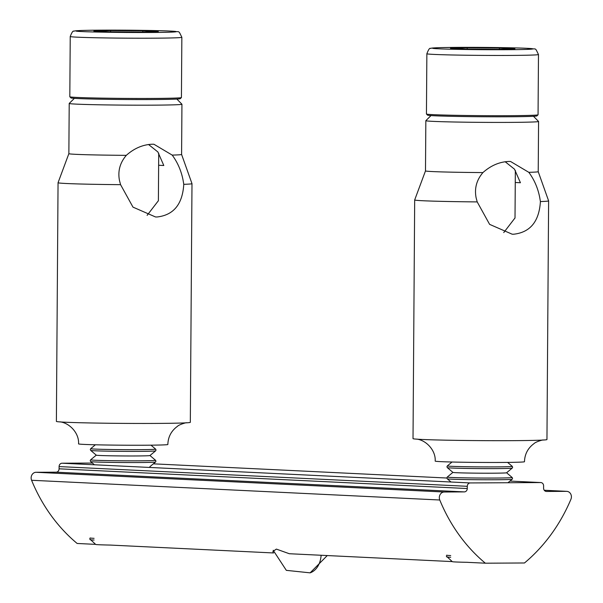 <?xml version="1.0" encoding="UTF-8"?>
<svg xmlns="http://www.w3.org/2000/svg" width="603" height="603" viewBox="0 0 603 603"><rect width="100%" height="100%" fill="white"/><g stroke="black" fill="none" stroke-linecap="round" stroke-linejoin="round"><path stroke-width="0.9" d="M69.827 96.789L70.935 97.912A54.692 1.244 0.4 0 0 151.933 99.54A54.692 1.244 0.4 0 0 180.289 98.681L181.413 97.573A55.808 1.266 -179.6 0 1 152.476 98.447A55.808 1.266 -179.6 0 1 69.827 96.789A55.808 1.266 -179.6 0 1 69.812 96.766L70.234 36.504A55.808 1.266 -179.6 0 0 77.124 37.167A55.808 1.266 -179.6 0 0 152.898 38.193A55.808 1.266 -179.6 0 0 181.85 37.288L181.428 97.543A55.808 1.266 -179.6 0 1 181.413 97.573M90.699 450.411L96.299 455.175A26.834 0.611 0.4 0 0 136.037 455.966A26.834 0.611 0.4 0 0 149.943 455.544L155.612 450.863A32.464 0.739 0.4 0 1 138.78 451.376A32.464 0.739 0.4 0 1 94.694 450.773A32.464 0.739 0.4 0 1 90.699 450.411L90.299 449.536L90.714 448.662A32.464 0.739 0.4 0 0 94.709 449.062A32.464 0.739 0.4 0 0 138.788 449.665A32.464 0.739 0.4 0 0 155.619 449.114L156.026 449.996L155.612 450.863M89.674 538.803L95.673 544.441A26.834 0.611 0.4 0 0 110.929 545.082M141.584 32.065L109.377 31.823L93.872 31.077L110.575 30.572L142.79 30.806L158.295 31.56L141.584 32.065M142.783 32.034L142.79 30.806M110.568 31.838L110.575 30.572M426.457 114.027L427.565 115.15A54.692 1.244 0.4 0 0 508.563 116.771A54.692 1.244 0.4 0 0 536.919 115.912L538.042 114.804A55.808 1.266 -179.6 0 1 509.105 115.686A55.808 1.266 -179.6 0 1 426.457 114.027A55.808 1.266 -179.6 0 1 426.442 113.997L426.864 53.742A55.808 1.266 -179.6 0 0 433.753 54.398A55.808 1.266 -179.6 0 0 509.527 55.431A55.808 1.266 -179.6 0 0 538.479 54.519L538.057 114.774A55.808 1.266 -179.6 0 1 538.042 114.804M447.328 467.642L452.928 472.405A26.834 0.611 0.4 0 0 492.666 473.197A26.834 0.611 0.4 0 0 506.573 472.782L512.233 468.094A32.464 0.739 0.4 0 1 495.41 468.606A32.464 0.739 0.4 0 1 451.323 468.003A32.464 0.739 0.4 0 1 447.328 467.642L446.929 466.767L447.343 465.893A32.464 0.739 0.4 0 0 451.338 466.3A32.464 0.739 0.4 0 0 495.417 466.895A32.464 0.739 0.4 0 0 512.249 466.345L512.656 467.227L512.233 468.094M446.303 556.034L452.303 561.672A26.834 0.611 0.4 0 0 467.559 562.313M498.214 49.303L466.006 49.062L450.501 48.308L467.204 47.803L499.42 48.044L514.924 48.79L498.214 49.303M499.412 49.265L499.42 48.044M467.197 49.069L467.204 47.803M186.5 422.741C186.508 422.454 178.955 424.602 177.448 426.336C171.297 430.836 168.094 436.889 167.845 444.494A44.645 1.01 -179.6 0 1 144.682 445.225A44.645 1.01 -179.6 0 1 78.556 443.876C79.294 433.655 70.152 423.253 60.202 421.859M56.388 421.399A66.971 1.523 0.4 0 0 155.582 423.427A66.971 1.523 0.4 0 0 190.322 422.334L191.988 183.651A66.971 1.523 -179.6 0 1 191.988 183.651A66.971 1.523 -179.6 0 1 183.779 184.33C182.521 204.259 173.596 215.15 157.021 216.99L155.514 216.959L132.984 207.131L120.577 184.669A66.971 1.523 -179.6 0 1 58.054 182.717A66.971 1.523 -179.6 0 1 58.054 182.709L56.388 421.399M147.109 215.361L158.385 200.716M120.577 184.669L119.5 180.614C117.66 171.252 119.929 162.833 126.298 155.348A56.365 1.281 -179.6 0 1 68.863 153.667A56.365 1.281 -179.6 0 1 68.863 153.659L58.054 182.709M126.298 155.348C134.243 148.278 142.949 144.569 152.423 144.215L153.908 144.245L172.194 155.099C177.636 162.463 181.269 170.853 183.093 180.259L183.779 184.33M176.845 99.058L181.925 104.213A56.365 1.281 -179.6 0 1 181.94 104.244A56.365 1.281 -179.6 0 1 152.702 105.156A56.365 1.281 -179.6 0 1 69.209 103.452A56.365 1.281 -179.6 0 1 69.224 103.43L74.38 98.349M158.634 165.26L163.805 165.508L157.873 151.948L148.526 144.494M181.94 104.244L181.593 154.458A56.365 1.281 -179.6 0 1 181.593 154.458A56.365 1.281 -179.6 0 1 172.194 155.099M543.13 439.971C543.13 439.693 535.585 441.841 534.077 443.567C527.927 448.067 524.723 454.119 524.474 461.725A44.645 1.01 -179.6 0 1 501.312 462.456A44.645 1.01 -179.6 0 1 435.185 461.107C435.924 450.886 426.781 440.484 416.831 439.09M414.683 199.955L413.017 438.63A66.971 1.523 0.4 0 0 512.211 440.657A66.971 1.523 0.4 0 0 546.951 439.564L548.617 200.889A66.971 1.523 -179.6 0 1 548.617 200.889A66.971 1.523 -179.6 0 1 540.409 201.56C539.142 221.497 530.225 232.381 513.65 234.22L512.143 234.19L489.613 224.361L477.207 201.907A66.971 1.523 -179.6 0 1 414.683 199.955A66.971 1.523 -179.6 0 1 414.683 199.94L425.492 170.898A56.365 1.281 -179.6 0 1 425.492 170.89M503.739 232.6L515.015 217.947M477.207 201.907L476.129 197.844C474.29 188.483 476.558 180.063 482.928 172.579A56.365 1.281 -179.6 0 1 425.492 170.898L425.839 120.69A56.365 1.281 -179.6 0 1 425.854 120.66L431.009 115.58M482.928 172.579C490.872 165.508 499.578 161.8 509.053 161.446L510.537 161.476L528.823 172.33C534.258 179.694 537.899 188.083 539.723 197.498L540.409 201.56M533.474 116.296L538.554 121.444A56.365 1.281 -179.6 0 1 538.569 121.474A56.365 1.281 -179.6 0 1 509.331 122.394A56.365 1.281 -179.6 0 1 425.839 120.69M515.264 182.49L520.434 182.739L514.502 169.179L505.156 161.725M548.617 200.874L538.223 171.682A56.365 1.281 -179.6 0 1 538.223 171.689A56.365 1.281 -179.6 0 1 528.823 172.33M571.41 496.895A5.578 4.892 -87.2 0 1 570.92 499.284A167.423 146.717 -87.2 0 1 524.474 562.983L485.34 563.194A167.423 146.717 -87.2 0 1 439.775 500A5.578 4.892 -87.2 0 1 444.253 492.01L464.31 491.897A3.347 2.932 -87.2 0 0 467.272 488.536L467.287 486.304A3.347 2.932 -87.2 0 1 470.25 482.943L540.695 482.558A3.347 2.932 -87.2 0 1 540.831 482.558A3.347 2.932 -87.2 0 1 543.605 485.89L543.589 488.121A3.347 2.932 -87.2 0 0 546.363 491.445A3.347 2.932 -87.2 0 0 546.499 491.453L566.556 491.339A5.578 4.892 -87.2 0 1 566.79 491.347A5.578 4.892 -87.2 0 1 571.41 496.895M110.99 545.104L273.189 552.943L272.918 551.444L276.385 549.099L289.304 553.727L451.504 561.559L451.308 560.828M452.099 561.499A27.904 0.633 0.4 0 0 451.504 561.559M467.619 562.343L485.34 563.194M95.47 544.268A27.904 0.633 -179.6 0 0 94.875 544.328L77.146 543.469A167.423 146.717 -87.2 0 1 31.59 480.274A5.578 4.892 92.8 0 1 36.067 472.285L56.124 472.179A3.347 2.932 92.8 0 0 59.079 468.81L59.094 466.579L467.287 486.304M470.25 482.943L62.056 463.217A3.347 2.932 92.8 0 0 59.094 466.579M62.056 463.217L92.365 463.051M94.875 544.328L94.679 543.597M273.189 552.943A27.904 0.633 -179.6 0 1 273.687 552.891M273.204 550.275L286.327 570.355L310.13 572.85A27.904 19.213 -109.4 0 0 321.082 555.853A27.904 19.213 70.6 0 0 321.128 555.265M82.053 31.56C73.212 31.228 69.654 30.346 101.915 30.15C134.831 29.984 164.807 30.723 170.114 31.077C178.948 31.409 182.513 32.291 150.253 32.487C117.336 32.645 87.352 31.914 82.053 31.56M90.623 461.566A32.464 0.739 0.4 0 0 94.618 461.936A32.464 0.739 0.4 0 0 138.698 462.531A32.464 0.739 0.4 0 0 155.529 462.026L155.943 461.152L155.544 460.27A32.464 0.739 0.4 0 1 138.713 460.82A32.464 0.739 0.4 0 1 94.633 460.225A32.464 0.739 0.4 0 1 90.638 459.818L90.216 460.692L90.623 461.566L94.4 464.777M90.081 539.677A32.464 0.739 0.4 0 0 94.076 540.039M90.088 537.929A32.464 0.739 0.4 0 0 94.083 538.336M438.683 48.79C429.841 48.459 426.283 47.577 458.544 47.381C491.46 47.222 521.437 47.961 526.743 48.308C535.577 48.639 539.142 49.521 506.882 49.717C473.966 49.883 443.981 49.145 438.683 48.79M447.253 478.805A32.464 0.739 0.4 0 0 451.248 479.166A32.464 0.739 0.4 0 0 495.327 479.762A32.464 0.739 0.4 0 0 512.158 479.257L512.573 478.383L512.173 477.508A32.464 0.739 0.4 0 1 495.342 478.051A32.464 0.739 0.4 0 1 451.255 477.455A32.464 0.739 0.4 0 1 447.268 477.056L446.846 477.923L447.253 478.805L451.029 482.016M446.71 556.916A32.464 0.739 0.4 0 0 450.705 557.278M446.717 555.159A32.464 0.739 0.4 0 0 450.712 555.567M544.26 490.262L566.556 491.339M153.335 463.835L446.853 478.021L153.343 463.835M509.965 481.073L540.695 482.558M439.775 500L31.59 480.274M444.253 492.01L36.067 472.285M56.124 472.179L464.31 491.897M59.079 468.81L467.272 488.536M310.13 572.85L327.263 555.559M181.85 37.288C177.719 28.952 180.689 32.901 170.34 31.085C157.451 30.421 122.613 29.977 99.246 30.165C82.174 30.301 73.732 30.663 73.92 31.266C73.129 30.451 71.9 32.2 70.234 36.504M95.402 444.78L90.714 448.662M96.276 455.152L90.638 459.818M158.385 200.859L158.717 153.192M150.984 445.172L155.619 449.114M149.966 455.529L155.544 460.27M149.868 466.707L155.529 462.026M538.479 54.519C534.341 46.182 537.318 50.132 526.969 48.315C514.08 47.652 479.242 47.207 455.876 47.396C438.803 47.531 430.361 47.893 430.55 48.496C429.758 47.69 428.529 49.431 426.864 53.742M452.031 462.019L447.343 465.893M452.906 472.39L447.268 477.056M515.015 218.09L515.346 170.423M507.613 462.403L512.249 466.345M506.595 472.76L512.173 477.508M507.952 482.732L512.158 479.257M69.209 103.452L68.863 153.667M181.593 154.451L191.988 183.644M538.569 121.474L538.223 171.689M544.253 490.254L566.79 491.347M509.972 481.066L540.831 482.558"/></g></svg>
